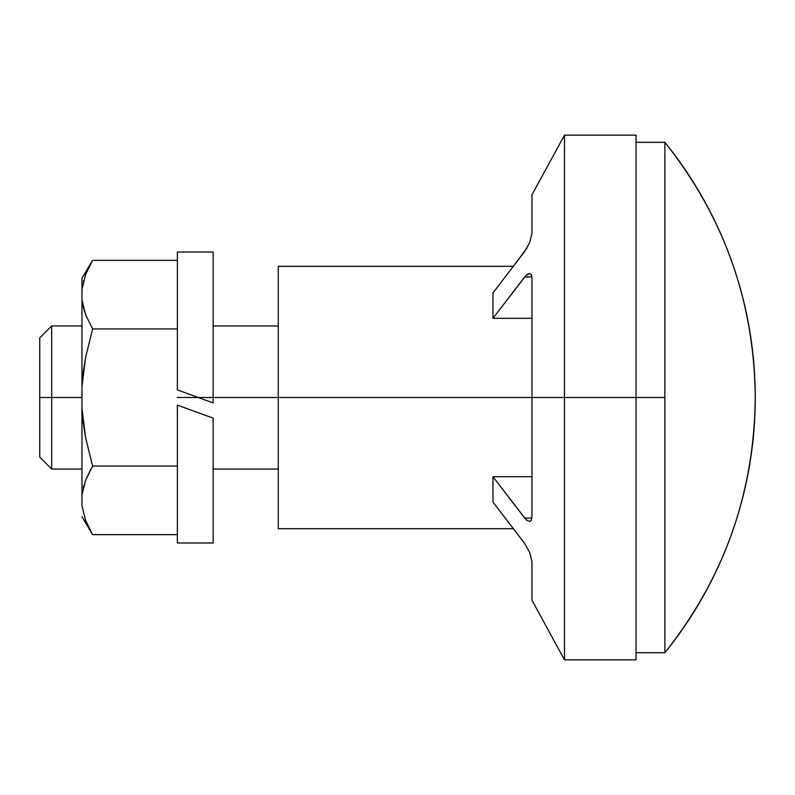 <?xml version="1.0" encoding="UTF-8"?>
<svg xmlns="http://www.w3.org/2000/svg" width="795" height="795" viewBox="0 0 795 795"><rect width="100%" height="100%" fill="white"/><g stroke="black" fill="none" stroke-linecap="round" stroke-linejoin="round"><path stroke-width="1.19" d="M51.675 397.5L39.75 397.5L39.75 457.125L39.75 397.5L51.675 397.5L51.675 469.05L51.675 397.5L81.965 397.5L51.675 397.5L51.675 325.95L51.675 397.5M278.25 397.5L213.139 397.5L278.25 397.5L278.25 528.675L278.25 397.5L531.974 397.5L278.25 397.5L278.25 266.325L278.25 397.5M213.139 252.015L177.364 252.015L177.364 389.888L198.283 397.5L177.364 397.5L198.283 397.5L213.139 402.906L213.139 397.5L198.283 397.5L213.139 397.5L213.139 252.015L213.139 402.906L177.364 389.888L177.364 252.065M636.04 135.15L636.04 397.5L636.04 135.15L564.49 135.15L564.49 397.5L564.49 135.15L531.974 194.775L531.974 233.472L529.629 242.624L524.66 251.548L492.97 292.918L492.97 318.318L525.982 275.408L529.639 273.47L531.338 274.822L531.974 278.369L531.974 397.5L636.04 397.5L636.04 659.85L636.04 397.5L664.868 397.5L664.868 142.305C724.195 217.025 754.316 302.09 755.25 397.5C754.316 492.91 724.195 577.975 664.868 652.695L664.868 397.5L564.49 397.5L564.49 659.85L564.49 397.5L531.974 397.5L531.974 516.631L531.338 520.188L529.629 521.53L525.982 519.582L492.97 476.682L531.974 476.682L492.97 476.682L492.97 502.082L492.97 476.682L524.66 518.052L531.905 518.052L524.66 518.052L527.105 520.576M531.974 600.225L531.974 561.528L529.639 552.386L524.66 543.452L492.97 502.082L524.66 543.452L529.639 552.386L531.974 561.528L531.974 600.225L564.49 659.85L636.04 659.85M278.25 266.325L513.322 266.325L527.105 247.821M525.982 275.408L524.66 276.948L531.905 276.948L524.66 276.948L492.97 318.318L531.974 318.318L492.97 318.318L492.97 292.918L524.66 251.548M664.868 652.695A405.45 405.45 0 0 0 664.868 142.305L664.868 652.695L636.04 652.695M39.75 337.875L39.75 397.5L39.75 337.875L51.675 325.95L81.965 325.95M527.274 274.295L529.639 273.47L531.338 274.822L531.974 278.369L531.974 516.631M531.974 194.775L531.974 233.472M177.364 542.935L177.364 405.112L177.364 542.985L213.139 542.985L213.139 418.14L177.364 405.112L213.139 418.14L213.139 542.617M81.965 516.75L92.618 534.638L177.364 534.638L92.618 534.638L85.602 520.407L81.965 505.729L81.965 278.25L81.965 289.271L85.552 274.722L92.618 260.363L177.364 260.363L92.618 260.363L85.572 274.653M92.618 534.638L85.602 520.407L81.965 505.729L81.965 494.977L85.552 480.428L92.618 466.069L85.592 437.548L81.965 408.252L81.965 494.977L85.552 480.428L92.618 466.069L85.592 437.548L83.276 422.91L81.965 408.252L81.965 386.748L83.266 372.179L85.552 357.641L92.618 328.931L85.602 314.701L81.965 300.023L81.965 386.748L85.552 357.641L92.618 328.931L85.602 314.701L81.965 300.023L83.276 307.367M83.942 485.189L83.276 487.633M85.602 480.299L90.898 469.05L85.602 480.299M81.965 278.25L92.618 260.363L85.552 274.722L81.965 289.271L81.965 300.023L84.469 311.511M83.594 280.715L83.346 281.659M177.364 328.931L92.618 328.931L177.364 328.931M81.965 505.729L85.552 520.278M92.618 466.069L177.364 466.069L92.618 466.069M81.965 469.05L51.675 469.05L39.75 457.125M278.25 469.05L213.139 469.05M513.322 528.675L278.25 528.675M664.868 142.305L636.04 142.305M278.25 325.95L213.139 325.95"/></g></svg>
